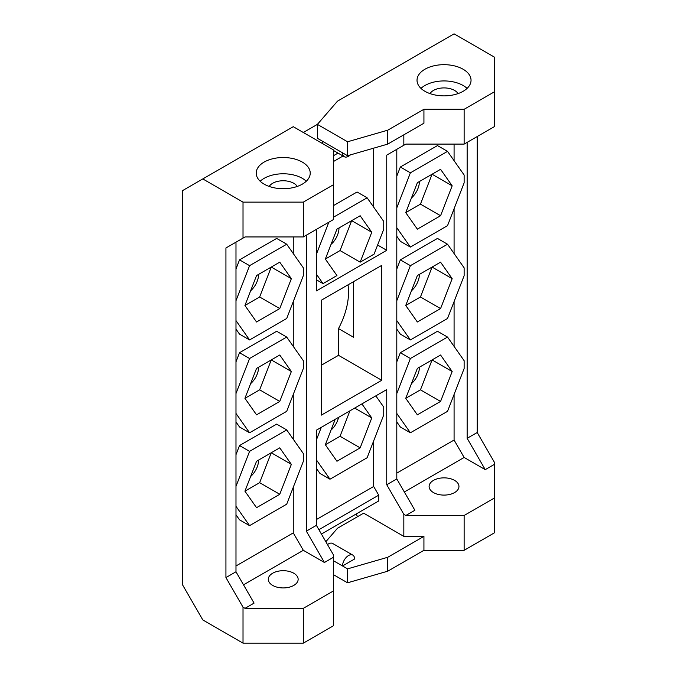 <?xml version="1.0" encoding="UTF-8"?>
<svg xmlns="http://www.w3.org/2000/svg" width="677" height="677" viewBox="0 0 677 677"><rect width="100%" height="100%" fill="white"/><g stroke="black" fill="none" stroke-linecap="round" stroke-linejoin="round"><path stroke-width="1.02" d="M387.752 130.179L387.752 144.099L423.929 123.214L423.929 109.285L387.752 130.179L347.546 141.781L317.395 124.373L303.321 132.497M303.321 202.135L303.321 236.95L333.473 219.543L333.473 184.719L303.321 202.135L243.018 202.135L202.812 178.923L182.714 190.525L182.714 585.123L202.812 619.937L243.018 643.15L303.321 643.15L333.473 625.743L333.473 557.264L324.427 562.494L303.321 550.308L243.517 584.835M348.02 284.839A56.86 32.826 -60 0 1 338.5 328.59L338.5 355.332L321.414 365.191M244.93 398.321L259.646 389.825L271.257 359.919L291.355 371.521L279.753 401.436L256.541 414.832L244.93 398.321L256.541 368.415L279.753 355.01L291.355 371.521M258.597 367.222A14.928 8.615 -60 0 1 250.634 383.639M259.646 389.825L279.753 401.436M396.798 413.444L410.389 432.781L447.531 411.345L464.134 368.533L464.134 360.697L447.531 337.061L410.389 358.505L396.798 393.54M417.354 414.832L405.743 398.321L417.354 368.415L440.566 355.01L452.168 371.521L440.566 401.436L417.354 414.832M396.798 320.602L410.389 339.939L447.531 318.495L464.134 275.691L464.134 267.847L447.531 244.219L410.389 265.663L396.798 300.698M417.354 321.99L405.743 305.479L417.354 275.564L440.566 262.168L452.168 278.679L440.566 308.585L417.354 321.99M396.798 227.751L410.389 247.088L447.531 225.653L464.134 182.841L464.134 175.005L447.531 151.369L410.389 172.813L396.798 207.847M417.354 229.148L405.743 212.629L417.354 182.722L440.566 169.318L452.168 185.828L440.566 215.743L417.354 229.148M235.985 506.286L249.576 525.631L286.709 504.187L303.321 461.375L303.321 453.539L286.709 429.912L249.576 451.347L235.985 486.382M256.541 507.682L244.93 491.172L256.541 461.257L279.753 447.852L291.355 464.371L279.753 494.278L256.541 507.682M235.985 413.444L249.576 432.781L286.709 411.337L303.321 368.533L303.321 360.689L286.709 337.061L249.576 358.505L235.985 393.54M235.985 320.593L249.576 339.939L286.709 318.495L303.321 275.691L303.321 267.847L286.709 244.219L249.576 265.655L235.985 300.698M256.541 321.99L244.93 305.479L256.541 275.564L279.753 262.168L291.355 278.679L279.753 308.585L256.541 321.99M333.473 205.613L357.067 191.989L367.12 197.794L383.732 221.421L383.732 229.266L374.085 254.12L360.156 262.168L371.766 232.253L360.156 215.743L336.943 229.139L325.341 259.054L340.057 250.558L360.156 262.168M316.387 274.177L323.022 283.604L336.943 275.564L325.341 259.054M328.819 222.225L316.387 254.273M367.12 197.794L333.473 217.215M361.899 403.907L371.766 417.946L360.156 447.861L336.943 461.257L325.341 444.747L335.208 419.325M316.387 459.869L329.978 479.206L367.12 457.762L383.732 414.959L383.732 407.114L375.828 395.867M321.279 427.365L316.387 439.965M244.93 491.172L259.646 482.676L279.753 494.278M259.646 482.676L271.257 452.761L291.355 464.371M258.597 460.072A14.928 8.615 -60 0 1 250.634 476.481M244.93 305.479L259.646 296.983L279.753 308.585M259.646 296.983L271.257 267.068L291.355 278.679M258.597 274.38A14.928 8.615 -60 0 1 250.634 290.788M405.743 305.479L420.459 296.983L440.566 308.585M420.459 296.983L432.07 267.068L452.168 278.679M419.41 274.38A14.928 8.615 -60 0 1 411.447 290.788M405.743 398.321L420.459 389.825L440.566 401.436M420.459 389.825L432.07 359.919L452.168 371.521M419.41 367.222A14.928 8.615 -60 0 1 411.447 383.639M405.743 212.629L420.459 204.141L440.566 215.743M420.459 204.141L432.07 174.226L452.168 185.828M419.41 181.529A14.928 8.615 -60 0 1 411.447 197.946M403.83 134.816L403.83 145.267L386.745 155.126L396.798 149.329L396.798 478.927L414.883 510.263L405.845 515.485L464.134 515.485L464.134 550.308L423.929 550.308L423.929 536.379L403.83 536.379L363.625 513.166L337.493 528.255L325.84 541.718M454.081 144.099L454.081 160.703M447.531 151.369L437.477 145.572L400.335 167.007L396.798 176.138M396.798 236.248L400.335 241.291L410.389 247.088M454.081 208.744L454.081 253.545M447.531 244.219L437.477 238.414L400.335 259.858L396.798 268.989M396.798 329.098L400.335 334.133L410.389 339.939M454.081 301.595L454.081 346.396M447.531 337.061L437.477 331.265L400.335 352.7L396.798 361.831M396.798 421.94L400.335 426.984L410.389 432.781M454.081 394.437L454.081 440.05L396.798 473.13M343.036 155.989L333.473 161.515L343.036 155.989M373.679 148.161L373.679 207.128M316.387 468.366L319.933 473.401L329.978 479.206M373.679 440.862L373.679 486.475L316.387 519.547M293.268 236.95L293.268 253.545M286.709 244.219L276.665 238.414L239.523 259.858L235.985 268.989M293.268 301.595L293.268 346.396M286.709 337.061L276.665 331.265L239.523 352.7L235.985 361.831M235.985 329.09L239.523 334.133L249.576 339.939M293.268 394.437L293.268 439.238M286.709 429.912L276.665 424.107L239.523 445.551L235.985 454.682M235.985 421.94L239.523 426.975L249.576 432.781M293.268 487.288L293.268 532.892L235.985 565.972M235.985 514.782L239.523 519.826L249.576 525.631M464.134 144.099L494.286 126.692L494.286 91.877L464.134 109.285L464.134 144.099L405.845 144.099L403.83 145.267M303.321 236.95L245.023 236.95L243.018 238.109L243.018 202.135M297.254 186.437A14.928 8.615 0 0 0 272.67 183.272A14.928 8.615 0 0 0 269.184 186.437M272.67 573.224A14.928 8.615 0 0 0 268.295 579.317A14.928 8.615 0 0 0 277.511 587.281A14.928 8.615 0 0 0 293.776 585.41A14.928 8.615 0 0 0 298.142 579.317A14.928 8.615 0 0 0 288.935 571.354A14.928 8.615 0 0 0 272.67 573.224M306.275 181.241A27.004 15.588 0 0 0 302.314 178.339A27.004 15.588 0 0 0 260.171 181.241M467.088 88.399A27.004 15.588 0 0 0 463.127 85.497A27.004 15.588 0 0 0 420.984 88.399M458.067 93.595A14.928 8.615 0 0 0 433.483 90.43A14.928 8.615 0 0 0 429.997 93.595M264.123 184.144A27.004 15.588 0 0 0 293.556 187.521A27.004 15.588 0 0 0 310.227 173.117A27.004 15.588 0 0 0 302.314 162.091A27.004 15.588 0 0 0 272.882 158.714A27.004 15.588 0 0 0 256.211 173.117A27.004 15.588 0 0 0 264.123 184.144M494.286 91.877L494.286 57.063L454.081 33.85L337.493 101.161L317.395 124.373L317.395 138.303L322.421 141.205A8.53 4.925 -60 0 0 323.005 143.862M423.929 109.285L464.134 109.285M424.936 91.302A27.004 15.588 0 0 0 454.369 94.678A27.004 15.588 0 0 0 471.04 80.275A27.004 15.588 0 0 0 463.127 69.249A27.004 15.588 0 0 0 433.695 65.864A27.004 15.588 0 0 0 417.024 80.275A27.004 15.588 0 0 0 424.936 91.302M333.473 184.719L333.473 149.905L293.268 126.692L202.812 178.923M464.134 550.308L494.286 532.901L494.286 462.103L477.2 432.51L477.2 136.559M316.387 229.401L316.387 290.915L386.745 250.295L386.745 155.126M396.798 478.927L386.745 484.732L386.745 389.563L316.387 430.183L316.387 525.352L333.473 554.945L333.473 557.264M316.387 525.352L306.334 531.157L324.427 562.494M306.334 235.207L306.334 531.157M381.718 265.384L321.414 300.199L321.414 415.094L381.718 380.279L381.718 265.384M325.341 444.747L340.057 436.25L349.916 410.829M338.559 417.379A14.928 8.615 -60 0 1 331.036 430.056M340.057 436.25L360.156 447.861M354.672 408.079L371.766 417.946M377.614 245.023L386.745 250.295M386.745 484.732L403.83 514.325L403.83 536.379M356.085 514.038L357.6 516.653M373.679 486.475L378.705 495.175L378.705 500.98L321.414 534.06M387.752 144.099L347.546 155.71L342.52 152.807A8.53 4.925 120 0 0 344.288 156.709A8.53 4.925 120 0 0 350.398 154.881M347.546 141.781L347.546 155.71M333.473 560.751L342.52 565.972L354.579 559.007A8.53 4.925 120 0 0 352.819 555.106A8.53 4.925 120 0 0 346.243 557.391A8.53 4.925 120 0 0 342.52 565.972L347.546 568.875L387.752 557.273L423.929 536.379M403.83 514.325L405.845 515.485M333.473 574.68L347.546 582.804L387.752 571.193L387.752 557.273M423.929 550.308L387.752 571.193M243.018 643.15L243.018 607.176L245.023 608.335L303.321 608.335L303.321 643.15M245.023 608.335L254.07 603.114L235.985 571.777L235.985 242.171L225.932 247.977L243.018 238.109M333.473 590.928L303.321 608.335M494.286 464.422L485.24 469.643L464.134 457.457L404.33 491.984M494.286 498.077L464.134 515.485M433.483 480.382A14.928 8.615 0 0 0 429.108 486.475A14.928 8.615 0 0 0 438.324 494.438A14.928 8.615 0 0 0 454.589 492.568A14.928 8.615 0 0 0 458.955 486.475A14.928 8.615 0 0 0 449.748 478.512A14.928 8.615 0 0 0 433.483 480.382M243.018 607.176L225.932 577.574L225.932 247.977M239.523 259.858L249.576 265.655M303.321 550.308L293.268 532.892M485.24 469.643L467.147 438.307L467.147 142.365M477.2 432.51L467.147 438.307M464.134 457.457L454.081 440.05M378.705 495.175L318.901 529.702M400.335 352.7L410.389 358.505M400.335 259.858L410.389 265.663M400.335 167.007L410.389 172.813M239.523 445.551L249.576 451.347M239.523 352.7L249.576 358.505M225.932 577.574L235.985 571.777M347.546 582.804L347.546 568.875M327.482 544.57A8.53 4.925 -60 0 1 332.712 543.496L352.819 555.106M316.387 279.779L323.022 283.604M340.057 250.558L351.659 220.651L371.766 232.253M338.999 227.954A14.928 8.615 -60 0 1 331.036 244.363M338.009 153.087L333.473 155.71M353.58 281.632L353.58 337.29L338.5 328.59M381.718 380.279L338.5 355.332M342.52 152.807L322.421 141.205M344.288 156.709L333.473 150.472"/></g></svg>
